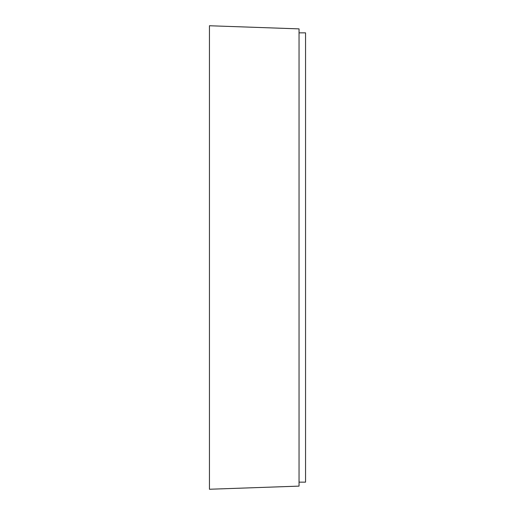 <?xml version="1.0" encoding="UTF-8"?>
<svg xmlns="http://www.w3.org/2000/svg" width="515" height="515" viewBox="0 0 515 515"><rect width="100%" height="100%" fill="white"/><g stroke="black" fill="none" stroke-linecap="round" stroke-linejoin="round"><path stroke-width="0.77" d="M299.041 32.851L305.556 32.851L305.556 482.149L299.041 482.149M209.444 25.75L209.444 489.25L299.041 486.121L299.041 28.879L209.444 25.75"/></g></svg>
